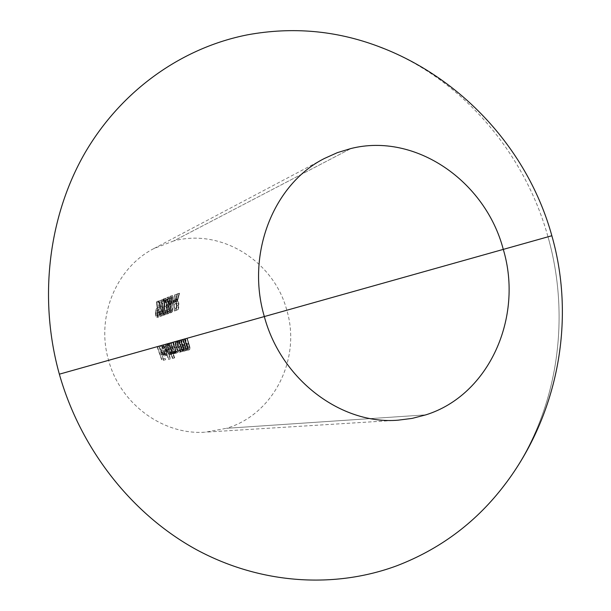 <?xml version="1.0" encoding="UTF-8"?>
<svg xmlns="http://www.w3.org/2000/svg" width="611" height="611" viewBox="0 0 611 611"><rect width="100%" height="100%" fill="white"/><g stroke="black" fill="none" stroke-linecap="round" stroke-linejoin="round"><path stroke-width="0.46" stroke-dasharray="3.06 2.29" d="M505.855 483.225C557.079 414.709 571.82 320.615 547.998 236.824L551.848 235.739L547.998 236.824C524.681 152.895 463.069 80.262 383.655 48.468C463.069 80.262 524.681 152.895 547.998 236.824C572.454 322.715 556.231 419.444 501.959 488.319M173.776 240.91L154.033 248.478C116.357 267.511 95.698 316.75 108.605 360.33C120.291 404.261 163.588 435.521 205.663 432.137L226.452 428.311L425.836 414.854L226.452 428.311C273.934 414.35 301.376 358.489 286.811 310.243C274.11 261.47 221.579 228.094 173.776 240.91L350.966 148.519L173.776 240.91M173.707 302.361L173.784 300.704L175.502 300.054L175.426 301.712L173.707 302.361L173.784 300.704L171.89 301.208L171.821 302.865L175.426 301.712L173.707 302.361M170.041 301.551L168.155 302.055L170.041 301.551L169.652 304.492L167.781 304.996L169.652 304.492L169.415 305.363L169.14 306.027L167.277 306.531L169.14 306.027L169.621 309.105L167.765 309.601L169.621 309.105L169.278 312.198L168.437 313.642L166.604 314.138L168.437 313.642L167.544 312.786L167.063 310.083L165.23 310.579L167.452 309.945L165.612 310.441L167.452 309.945L168.392 312.03L166.253 312.488L165.612 310.441L165.23 310.579L166.139 314.016L167.124 313.573L167.689 311.266L167.277 306.531L168.155 302.055L168.002 298.657L167.681 297.717L166.818 297.572L165.253 302.728L167.124 302.224L165.253 302.728L166.116 300.245L168.01 299.734L167.513 302.078L167.124 302.224L167.452 300.1L168.712 297.076L169.491 297.068L169.873 298L169.98 302.315L169.14 306.027L169.507 310.984L168.315 313.664L167.154 310.999L167.452 309.945L167.811 311.579L168.544 311.946L169.209 309.815L168.842 307.371L168.132 307.073L168.17 305.447L169.453 303.148L169.644 300.039L169.003 298.55L168.078 299.55M161.732 314.352L162.549 313.206L162.793 310.167L160.96 300.459L163.809 299.344L163.664 300.979L161.709 301.735L163.183 310.854L162.87 314.26L161.862 315.94L160.968 314.726L160.556 311.251L160.93 311.121L161.732 314.352M187.852 349.943L184.255 339.067L184.675 338.952L187.157 346.399L189.074 348.392L189.395 346.949L186.821 338.349L187.241 338.227L190.052 347.705L189.639 349.698L187.546 347.896L188.272 349.836L187.852 349.943L184.255 339.067L182.445 339.579L186.027 350.462L187.852 349.943M183.01 351.172L182.597 351.272L181.872 349.309L181.673 351.577L180.52 351.577L178.511 348.873L177.091 344.612L177.496 340.793L178.542 341.022L179.596 342.412L179.046 340.533L179.451 340.419L183.01 351.172L180.795 351.791L183.01 351.172L181.207 351.684L177.656 340.923L179.451 340.419L183.01 351.172M174.7 357.863L174.311 357.962L171.89 351.791L171.935 353.57L171.256 354.327L168.705 351.44L167.322 347.277L167.322 344.062L167.834 343.481L169.698 345.146L169.163 343.313L169.553 343.199L174.7 357.863L172.539 358.466L174.7 357.863L172.928 358.367L167.796 343.695L169.553 343.199L174.7 357.863M163.297 346.185L162.648 347.529L163.183 350.324L165.925 349.591L166.879 353.754L166.345 355.594L164.703 354.403L162.893 350.668L162.136 346.758L162.511 345.07L163.832 345.391L165.054 347.392L164.901 348.087L163.297 346.185M163.656 360.162L158.784 346.231L161.304 352.982L162.946 352.547L163.458 353.983L161.816 354.411L163.442 358.665L165.1 358.252L165.68 359.665L163.656 360.162L158.784 346.231L157.065 346.712L161.923 360.658L165.68 359.665L163.656 360.162M170.217 358.955L165.123 344.444L165.505 344.337L170.599 358.856L170.217 358.955L165.123 344.444L163.381 344.94L168.46 359.451L170.217 358.955M173.921 353.479L170.438 342.954L170.828 342.84L173.478 350.577L174.937 352.02L175.12 350.5L172.615 342.343L173.005 342.229L175.212 349.049L177.144 351.447L177.373 350.103L174.815 341.725L175.212 341.61L177.816 350.05L177.694 352.723L175.571 350.493L175.762 353.021L174.868 353.112L173.639 351.569L174.311 353.379L173.921 353.479L170.438 342.954L168.674 343.451L172.149 353.983L173.921 353.479M183.942 350.935L180.382 340.159L180.787 340.044L183.254 347.422L185.141 349.4L185.454 347.98L182.903 339.449L183.315 339.334L185.912 347.819L186.172 349.599L185.706 350.691L183.636 348.904L184.354 350.829L183.942 350.935L180.382 340.159L178.58 340.663L182.139 351.447L183.942 350.935M158.723 300.948L159.861 311.908L159.532 315.375L158.524 317.117L157.684 316.078L157.264 312.87L157.684 309.502L158.379 307.997L159.059 307.776L158.348 301.849L158.723 300.948L159.486 307.524L157.646 308.02L156.851 301.452L158.723 300.948L156.851 301.452L156.485 302.353L158.348 301.849L158.723 300.948M165.451 298.359L166.299 298.802L166.597 300.765L166.574 306.035L166.077 312.702L164.932 314.825L163.863 312.305L163.679 307.112L164.199 301.704L165.451 298.359M172.103 295.739L172.982 296.19L173.295 298.176L173.28 303.53L172.768 310.312L171.584 312.481L170.484 309.922L170.286 304.645L170.82 299.153L172.103 295.739M176.151 310.503L176.655 294.311L177.06 294.151L176.885 301.574L179.046 293.372L179.55 293.173L177.389 301.391L178.236 301.513L178.817 303.285L178.71 307.883L178.068 309.601L176.151 310.503L176.655 294.311L174.715 294.83L174.295 311.007L176.151 310.503M165.1 358.252L165.68 359.665L163.939 360.162L163.358 358.749L165.1 358.252L161.716 359.153L165.1 358.252M161.816 354.411L163.442 358.665L161.716 359.153L160.09 354.899L161.816 354.411M162.946 352.547L163.458 353.983L161.724 354.472L161.22 353.043L162.946 352.547L159.586 353.471L162.946 352.547M159.15 346.124L161.304 352.982L159.586 353.471L157.432 346.605L159.15 346.124L157.065 346.712L159.15 346.124M157.432 346.605L161.923 360.658L163.939 360.162L163.358 358.749L161.716 359.153L160.09 354.899L161.724 354.472L161.22 353.043L159.586 353.471L157.432 346.605M164.901 348.087L163.114 346.2L161.38 346.689L163.168 348.575L164.901 348.087L163.168 348.575L163.313 347.888L165.054 347.392L164.901 348.087M162.793 344.902L163.832 345.391L165.054 347.392L163.313 347.888L162.098 345.887L161.06 345.391L162.793 344.902L161.06 345.391L160.41 347.231L161.159 351.157L162.893 350.668L162.136 346.758L162.793 344.902M164.435 353.998L162.893 350.668L161.159 351.157L162.702 354.495L164.435 353.998L162.702 354.495L163.756 355.793L166.345 355.594L164.435 353.998M166.834 353.265L166.345 355.594L164.603 356.091L165.085 353.761L166.834 353.265L165.085 353.761L164.183 350.08L165.925 349.591L166.834 353.265M163.183 350.324L165.925 349.591L161.457 350.813L163.183 350.324L161.457 350.813L160.922 348.018L161.38 346.689L163.114 346.2L162.648 347.529L163.183 350.324M165.971 350.966L161.915 352.073L165.971 350.966L164.229 351.455L164.603 353.822L164.145 354.831L163.015 354.075L161.915 352.073L163.649 351.577L164.749 353.586L163.015 354.075L164.749 353.586L165.887 354.334L164.145 354.831L165.887 354.334L166.345 353.326L165.971 350.966L163.649 351.577L165.077 353.96L166.07 354.235L165.971 350.966M161.273 346.735L162.19 347.063L163.168 348.575L163.313 347.888L162.098 345.887L160.777 345.559L160.41 347.231L161.159 351.157L162.969 354.899L164.603 356.091L165.138 354.25L164.183 350.08L161.457 350.813L160.922 348.018L161.273 346.735M162.175 352.639L161.915 352.073L164.229 351.455L164.328 354.731L163.336 354.456L162.175 352.639M165.505 344.337L170.599 358.856L168.842 359.36L163.756 344.833L165.505 344.337L163.381 344.94L165.505 344.337M163.756 344.833L163.381 344.94L168.46 359.451L168.842 359.36L163.756 344.833M169.163 343.313L167.406 343.802L169.163 343.313L167.406 343.802L167.941 345.643L169.698 345.146L169.163 343.313M167.834 343.481L169.698 345.146L167.941 345.643L166.077 343.978L167.834 343.481L166.077 343.978L165.398 345.902L166.123 349.897L167.872 349.4L167.147 345.414L167.834 343.481M171.424 354.311L169.69 353.066L167.872 349.4L166.123 349.897L168.888 354.586L171.424 354.311L169.667 354.808L170.125 352.295L171.89 351.791L171.424 354.311M174.311 357.962L171.89 351.791L170.125 352.295L172.539 358.466L174.311 357.962M170.95 353.036L171.424 351.638L170.775 348.568L169.01 349.064L169.667 352.127L169.194 353.54L170.95 353.036L169.194 353.54L167.139 351.34L165.948 346.735L166.467 345.276L167.704 346.193L169.01 349.064L170.775 348.568L169.468 345.704L168.216 344.78L166.467 345.276L168.216 344.78L167.697 346.238L168.254 349.286L166.505 349.775L168.254 349.286L169.637 352.104L170.95 353.036L171.332 352.631L170.775 348.568L168.697 344.887L167.834 345.223L168.04 348.575L169.637 352.104L170.95 353.036M170.125 352.295L172.539 358.466L172.928 358.367L167.796 343.695L167.406 343.802L167.941 345.643L166.925 344.276L165.925 344.046L165.573 347.766L166.956 351.928L169.499 354.823L170.179 354.067L170.125 352.295M168.72 348.239L169.667 352.127L169.194 353.54L167.452 351.928L166.055 347.942L166.077 345.719L166.612 345.261L168.72 348.239M173.639 351.569L174.311 353.379L172.539 353.884L171.867 352.066L173.639 351.569L171.867 352.066L172.852 353.425L174.624 352.921L173.639 351.569M175.487 353.28L174.624 352.921L172.852 353.425L173.707 353.784L175.487 353.28L173.707 353.784L173.799 350.997L175.571 350.493L175.487 353.28M177.694 352.723L175.571 350.493L173.799 350.997L175.915 353.227L177.694 352.723L175.915 353.227L176.212 351.394L175.212 347.919L176.991 347.415L178 350.882L177.694 352.723M175.212 341.61L176.991 347.415L175.212 347.919L173.432 342.114L175.212 341.61L173.035 342.221L175.212 341.61M176.602 347.522L174.815 341.725L173.035 342.221L174.815 348.026L176.602 347.522L174.815 348.026L175.594 350.599L175.365 351.959L177.144 351.447L177.373 350.103L176.602 347.522M174.257 346.384L175.594 349.859L177.144 351.447L175.365 351.959L173.829 350.378L172.478 346.88L174.257 346.384L172.478 346.88L171.233 342.725L173.005 342.229L174.257 346.384M172.615 342.343L170.843 342.84L172.615 342.343L170.843 342.84L172.501 348.255L174.272 347.758L172.615 342.343M174.937 352.02L175.12 350.5L174.272 347.758L172.501 348.255L173.341 350.997L173.157 352.524L174.937 352.02L172.501 352.188L170.408 347.812L172.172 347.308L173.478 350.577L174.937 352.02M170.828 342.84L172.172 347.308L170.408 347.812L169.064 343.336L170.828 342.84L168.674 343.451L170.828 342.84M172.852 353.425L173.982 353.532L173.799 350.997L175.472 353.135L176.296 352.547L173.432 342.114L173.035 342.221L175.594 350.599L175.365 351.959L173.44 349.561L171.233 342.725L170.843 342.84L173.341 350.997L173.157 352.524L171.34 350.324L169.064 343.336L168.674 343.451L172.149 353.983L172.539 353.884L171.867 352.066M179.046 340.533L177.251 341.037L179.046 340.533L177.251 341.037L177.801 342.916L179.596 342.412L179.046 340.533M177.656 340.717L179.596 342.412L177.801 342.916L175.861 341.221L177.656 340.717L175.861 341.221L175.136 343.199L175.869 347.292L177.656 346.781L176.923 342.702L177.656 340.717M181.33 351.799L179.519 350.531L177.656 346.781L175.869 347.292L178.725 352.081L181.33 351.799L179.535 352.31L180.085 351.6L180.069 349.82L181.872 349.309L181.887 351.088L181.33 351.799M182.597 351.272L181.872 349.309L180.069 349.82L180.795 351.791L182.597 351.272M180.848 350.5L181.352 349.057L180.696 345.918L178.901 346.422L179.558 349.561L179.054 351.012L180.848 350.5L179.054 351.012L176.915 348.766L175.701 344.046L176.258 342.55L177.549 343.489L178.901 346.422L180.696 345.918L179.344 342.985L178.045 342.045L176.258 342.55L178.045 342.045L177.488 343.542L178.053 346.666L176.266 347.17L178.053 346.666L179.474 349.545L180.848 350.5L181.246 350.072L180.696 345.918L178.549 342.152L177.641 342.504L177.839 345.933L179.474 349.545L180.848 350.5M180.069 349.82L180.795 351.791L181.207 351.684L177.656 340.923L177.251 341.037L177.801 342.916L176.747 341.526L175.701 341.297L175.311 345.116L176.716 349.377L179.351 352.333L180.085 351.6L180.069 349.82M178.595 345.582L179.558 349.561L179.054 351.012L176.816 348.553L175.701 344.046L176.021 342.702L176.579 342.565L178.595 345.582M183.636 348.904L184.354 350.829L182.544 351.34L181.834 349.416L183.636 348.904L181.834 349.416L182.964 350.844L183.896 351.21L185.706 350.691L183.636 348.904M185.018 344.91L186.095 348.728L185.706 350.691L183.896 351.21L184.285 349.24L183.208 345.421L185.018 344.91L183.208 345.421L181.498 339.846L183.315 339.334L185.018 344.91M182.903 339.449L181.093 339.96L182.903 339.449L181.093 339.96L182.651 345.093L184.461 344.581L182.903 339.449M185.248 347.056L184.461 344.581L182.651 345.093L183.437 347.575L185.248 347.056L183.437 347.575L183.331 349.912L185.141 349.4L185.248 347.056M182.987 346.857L185.141 349.4L183.331 349.912L182.315 349.293L181.177 347.369L182.987 346.857L181.177 347.369L180.161 344.482L181.963 343.978L182.987 346.857M180.787 340.044L181.963 343.978L180.161 344.482L178.992 340.548L180.787 340.044L178.58 340.663L180.787 340.044M178.992 340.548L178.58 340.663L182.139 351.447L182.544 351.34L181.834 349.416L183.896 351.21L184.285 349.24L181.498 339.846L181.093 339.96L183.644 348.484L183.331 349.912L181.177 347.369L178.992 340.548M187.546 347.896L188.272 349.836L186.447 350.355L185.729 348.407L187.546 347.896L185.729 348.407L186.874 349.851L187.814 350.218L189.639 349.698L187.546 347.896M188.959 343.856L190.052 347.705L189.639 349.698L187.814 350.218L188.219 348.232L187.134 344.375L188.959 343.856L187.134 344.375L185.416 338.746L187.241 338.227L188.959 343.856M186.821 338.349L184.996 338.861L186.821 338.349L184.996 338.861L186.569 344.046L188.394 343.527L186.821 338.349M189.189 346.025L188.394 343.527L186.569 344.046L187.363 346.544L189.189 346.025L187.363 346.544L187.249 348.912L189.074 348.392L189.189 346.025M186.89 345.826L189.074 348.392L187.249 348.912L186.218 348.278L185.072 346.338L186.89 345.826L185.072 346.338L184.041 343.435L185.859 342.916L186.89 345.826M184.675 338.952L185.859 342.916L184.041 343.435L182.857 339.464L184.675 338.952L182.445 339.579L184.675 338.952M182.857 339.464L182.445 339.579L186.027 350.462L186.447 350.355L185.729 348.407L186.874 349.851L187.982 350.141L188.035 347.315L185.416 338.746L184.996 338.861L187.569 347.468L187.249 348.912L185.339 346.918L182.857 339.464M159.059 307.776L158.348 301.849L156.485 302.353L157.226 308.272L159.059 307.776L156.798 308.318L159.059 307.776M157.264 312.87L157.684 309.502L158.631 307.822L156.301 308.83L155.461 313.359L157.264 312.87L155.461 313.359L156.347 317.407L158.654 317.094L157.684 316.078L157.264 312.87M159.861 311.908L159.143 316.559L156.867 317.583L157.73 315.879L158.043 312.404L159.861 311.908L158.043 312.404L157.646 308.02L159.486 307.524L159.861 311.908M158.639 309.395L157.638 312.817L155.828 313.306L156.149 310.968L156.821 309.884L158.639 309.395L156.821 309.884L157.432 310.495L157.676 312.633L156.798 316.017L156.141 315.406L155.828 313.306L157.638 312.817L157.936 314.909L158.593 315.528L156.798 316.017L158.929 315.2L159.486 312.137L157.676 312.633L159.486 312.137L158.982 309.464L157.966 310.472L157.653 313.428L158.241 315.444L159.219 314.459L159.257 310.014L158.814 309.372L156.828 309.884L157.432 310.495L157.661 313.26L157.134 315.688L156.447 315.933L155.851 312.664L156.821 309.884M157.921 310.067L156.851 301.452L156.485 302.353L157.226 308.272L156.546 308.494L155.866 309.991L155.568 315.131L156.347 317.407L157.348 317.056L157.966 314.237L157.921 310.067M160.93 311.121L161.212 313.542L161.93 314.337L160.12 314.833L159.402 314.046L159.112 311.61L160.93 311.121L158.738 311.747L160.93 311.121M161.999 315.91L160.968 314.726L160.556 311.251L158.738 311.747L159.158 315.207L160.197 316.406L161.999 315.91L160.197 316.406L161.052 314.757L161.357 311.35L163.183 310.854L162.87 314.26L161.999 315.91M162.473 305.553L163.183 310.854L161.357 311.35L160.624 306.05L162.473 305.553L160.624 306.05L159.838 302.239L161.709 301.735L162.473 305.553M163.664 300.979L159.838 302.239L163.664 300.979L161.785 301.483L161.923 299.848L163.809 299.344L163.664 300.979M160.96 300.459L163.809 299.344L159.089 300.963L160.96 300.459L159.089 300.963L160.273 306.867L162.121 306.371L160.96 300.459M162.809 310.869L162.121 306.371L160.273 306.867L160.983 311.358L162.809 310.869L160.983 311.358L160.12 314.833L162.274 313.993L162.809 310.869M160.296 314.711L159.738 314.718L159.112 311.61L158.738 311.747L159.639 316.208L160.441 316.238L161.052 314.757L161.296 309.777L159.838 302.239L161.785 301.483L161.923 299.848L159.089 300.963L160.914 309.998L160.296 314.711M163.679 307.112L164.199 301.704L165.65 298.229L163.756 298.733L162.954 299.871L161.831 307.608L163.679 307.112L161.831 307.608L162.557 314.734L163.274 315.314L165.123 314.81L164.374 314.245L163.863 312.305L163.679 307.112M166.574 306.035L165.818 313.741L165.123 314.81L163.305 315.307L164.428 311.946L164.718 306.531L166.574 306.035L164.718 306.531L164.71 301.261L164.405 299.306L163.756 298.733L165.711 298.206L166.299 298.802L166.574 306.035M165.688 299.864L164.42 302.712L164.061 306.982L164.16 311.098L165.085 313.214L162.969 313.626L162.327 311.587L162.213 307.478L164.061 306.982L162.213 307.478L162.549 303.239L163.465 300.482L165.512 299.864L163.618 300.368L164.252 301.59L164.328 306.684L164.115 310.9L163.267 313.71L165.085 313.214L165.948 310.426L166.184 306.187L164.328 306.684L166.184 306.187L166.215 302.254L164.344 302.758L166.215 302.254L165.948 300.238M163.893 298.703L162.327 302.201L161.884 306.248L162.045 312.794L163.114 315.322L164 314.23L164.626 309.265L164.71 301.261L163.893 298.703M164.344 302.758L163.969 312.03L163.397 313.619L162.694 313.183L162.312 305.355L163.618 300.368M164.939 313.214L165.78 311.61L166.108 308.311L166.192 301.674L165.642 299.848L164.626 301.704L164.168 304.836L164.16 311.098L164.939 313.214M167.04 297.442L168.949 296.931L167.04 297.442L167.972 298.512L168.178 301.544L167.277 306.531L167.712 311.037L166.604 314.138L165.711 313.283L165.23 310.579L165.612 310.441L166.406 312.549L168.392 312.03L169.155 310.327L169.117 308.081L168.132 307.073L168.17 305.447L169.453 303.148L169.491 299.184L169.194 298.626L168.399 298.932L167.124 302.224L167.849 298.634L168.781 297.022M165.703 300.001L165.344 301.941M165.253 302.728L167.513 302.078L165.634 302.582L166.116 300.245L166.902 299.092L168.804 298.58L166.902 299.092L167.59 299.688L167.773 302.071L169.659 301.559L167.773 302.071L167.215 304.912L166.307 305.943L168.17 305.447L166.307 305.943L166.276 307.57L168.132 307.073L166.276 307.57L166.986 307.868L167.383 309.754L169.224 309.25L167.383 309.754L166.711 312.442L167.368 309.433L166.986 307.868L166.276 307.57L166.307 305.943L167.215 304.912L167.788 301.223L167.284 299.138L166.116 300.245L168.01 299.734M170.286 304.645L170.82 299.153L172.31 295.609L170.385 296.121L169.568 297.29L168.415 305.149L170.286 304.645L168.415 305.149L169.171 312.381L169.911 312.969L171.783 312.458L171.011 311.885L170.484 309.922L170.286 304.645M173.28 303.53L172.501 311.366L171.783 312.458L169.942 312.962L171.095 309.54L171.393 304.041L173.28 303.53L171.393 304.041L171.378 298.687L171.057 296.702L170.385 296.121L172.371 295.594L172.982 296.19L173.28 303.53M172.355 297.274L171.049 300.169L170.683 304.507L170.79 308.692L171.744 310.839L169.591 311.251L168.934 309.189L168.812 305.011L170.683 304.507L168.812 305.011L169.148 300.704L170.095 297.901L172.165 297.274L170.255 297.786L170.912 299.023L170.996 304.194L170.775 308.479L169.896 311.335L171.744 310.839L172.638 307.997L172.882 303.69L170.996 304.194L172.882 303.69L172.905 299.695L171.004 300.207L172.905 299.695L172.623 297.649M170.53 296.091L169.568 297.29L168.919 299.657L168.468 303.766L168.636 310.411L169.743 312.977L170.66 311.862L171.301 306.814L171.378 298.687L170.53 296.091M171.004 300.207L170.622 309.624L170.034 311.251L169.308 310.808L168.911 302.857L169.354 299.68L170.255 297.786M171.592 310.839L172.462 309.197L172.798 305.851L172.875 299.107L172.31 297.259L171.256 299.153L170.797 302.33L170.79 308.692L171.592 310.839M175.502 300.054L175.426 301.712L173.524 302.224L173.593 300.566L175.502 300.054L171.89 301.208L175.502 300.054M173.593 300.566L171.89 301.208L171.821 302.865L173.524 302.224L173.593 300.566M178.068 309.601L175.189 310.686L178.068 309.601L176.205 310.113L177.03 305.699L178.916 305.187L178.068 309.601M177.389 301.391L178.481 301.895L178.916 305.187L177.03 305.699L176.579 302.414L175.487 301.903L177.389 301.391L175.487 301.903L177.602 293.692L179.55 293.173L177.389 301.391M179.046 293.372L177.098 293.891L179.046 293.372L177.098 293.891L174.99 302.086L176.885 301.574L179.046 293.372M176.556 301.697L174.662 302.208L176.556 301.697L174.662 302.208L175.113 294.67L177.06 294.151L176.556 301.697M176.655 294.311L174.715 294.83L176.655 294.311M176.51 308.723L174.647 309.227L176.51 308.723L174.647 309.227L174.624 303.873L176.235 303.682L176.518 304.538L176.533 307.203L175.487 308.929L178.137 307.738L178.511 305.34L176.625 305.851L178.511 305.34L178.129 303.178L174.624 303.873L176.51 303.362L176.51 308.723L177.954 308.036L178.412 306.699L178.412 304.034L177.748 302.949L176.51 303.362L176.51 308.723M175.113 294.67L174.715 294.83L174.295 311.007L176.205 310.113L176.991 307.096L176.579 302.414L175.487 301.903L177.602 293.692L177.098 293.891L174.99 302.086L175.113 294.67M175.884 308.723L174.647 309.227L174.624 303.873L175.846 303.461L176.625 305.851L175.884 308.723M154.033 248.478L324.388 158.486M397.952 420.192L205.663 432.137M158.73 307.791L156.897 308.288M165.092 314.818L163.274 315.314M165.711 298.206L163.809 298.718M168.407 313.649L166.574 314.146M169.003 296.915L167.086 297.427M168.865 298.565L166.963 299.077M168.193 307.05L166.337 307.554M171.752 312.465L169.911 312.969M172.371 295.594L170.446 296.106M177.511 301.353L175.609 301.865M177.465 302.987L175.571 303.499"/><path stroke-width="0.92" d="M383.655 48.468L377.674 46.146C335.607 30.474 292.31 26.678 247.783 34.774C182.643 47.467 121.91 89.618 85.021 152.811C48.513 216.149 38.272 298.558 59.351 374.176L551.848 235.739L59.351 374.176C38.272 298.558 48.513 216.149 85.021 152.811C121.91 89.618 182.643 47.467 247.783 34.774C292.31 26.678 335.607 30.474 377.674 46.146L383.655 48.468M397.02 565.702C334.805 588.805 261.004 584.467 196.597 549.747C132.427 514.706 80.759 449.711 59.351 374.176C80.759 449.711 132.427 514.706 196.597 549.747C261.004 584.467 334.805 588.805 397.02 565.702C439.24 549.411 474.22 523.612 501.959 488.319C474.22 523.612 439.24 549.411 397.02 565.702M264.326 316.559C245.759 253.779 273.606 183.964 324.388 158.486L337.402 152.635L350.966 148.519C415.312 132.343 485.378 181.016 503.288 249.395C523.627 317.086 489.182 395.134 425.836 414.854L412.112 418.405L397.952 420.192C341.328 424.905 281.19 379.821 264.326 316.559M501.959 488.319C557.331 418.176 576.379 321.607 551.848 235.739C528.049 149.672 461.481 77.169 377.674 46.146C461.481 77.169 528.049 149.672 551.848 235.739C576.379 321.607 557.331 418.184 501.959 488.319L505.855 483.225"/></g></svg>
